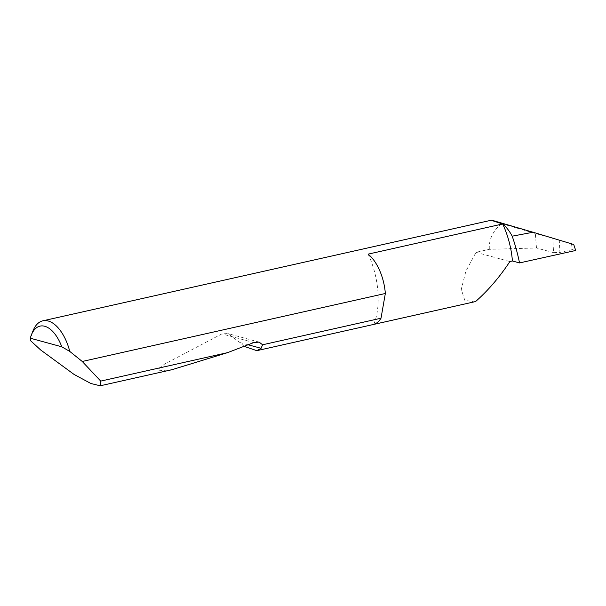 <?xml version="1.0" encoding="UTF-8"?>
<svg xmlns="http://www.w3.org/2000/svg" width="606" height="606" viewBox="0 0 606 606"><rect width="100%" height="100%" fill="white"/><g stroke="black" fill="none" stroke-linecap="round" stroke-linejoin="round"><path stroke-width="0.45" stroke-dasharray="3.03 2.27" d="M368.122 254.141A57.729 29.815 77.4 0 1 377.879 291.16A57.729 29.815 77.4 0 1 373.773 324.392M559.277 240.15L552.816 238.256L553.558 252.641L559.914 252.452L559.277 240.15L571.481 243.87L572.397 249.581L559.914 252.452M553.558 252.641L536.477 247.983L489.33 249.316L476.005 252.308L465.885 271.17L461.264 289.335L464.81 300.341L474.362 301.864M244.036 346.314L239.953 342.534L227.833 333.565L221.894 333.883L164.521 364.115L159.272 368.403L158.772 370.811L171.915 369.713M30.633 340.739A37.981 19.619 77.4 0 1 32.982 330.914M489.33 249.316C488.747 239.605 492.822 231.037 501.563 223.614L491.36 220.213M536.477 247.983L535.31 233.477L552.816 238.256M501.563 223.614L535.31 233.477M575.7 250.483L572.397 249.581M476.005 252.308L509.881 261.55M571.481 243.87L573.73 244.483M248.089 344.753L239.953 342.534M253.747 342.579L221.894 333.883M259.133 342.11L227.833 333.565"/><path stroke-width="0.91" d="M69.773 351.419L61.782 346.799A33.421 17.263 -102.6 0 0 31.353 335.004L32.982 330.914A37.981 19.619 77.4 0 1 42.844 320.816A37.981 19.619 77.4 0 1 69.773 351.419L82.242 361.471L385.34 293.486A37.981 19.619 -102.6 0 0 385.318 293.19A37.981 19.619 -102.6 0 0 368.122 254.141L502.662 223.962A57.729 29.815 77.4 0 1 512.418 260.981L509.881 261.55C499.571 277.169 488.133 290.509 475.551 301.561L373.773 324.392A37.981 19.619 -102.6 0 0 381.007 318.226L262.587 344.784L261.08 348.298L256.808 350.669L244.036 346.314M82.242 361.471L100.717 381.098L100.225 385.787L90.908 383.515L74.076 374.44L40.655 349.965L30.633 340.739L30.3 338.209L61.782 346.799M256.808 350.669L475.551 301.561M100.225 385.787L171.915 369.713L227.614 352.631L253.747 342.579L259.133 342.11L262.587 344.784M100.717 381.098L227.614 352.631M502.662 223.962A37.981 19.619 77.4 0 1 512.191 236.173A107.413 55.479 77.4 0 1 519.531 262.921L575.7 250.483L573.73 244.483L533.068 232.25L512.191 236.173M501.563 223.614C491.261 220.364 488.913 219.486 494.526 220.993L533.068 232.25M519.531 262.921L512.418 260.981M31.353 335.004A33.421 17.263 -102.6 0 0 30.3 338.209M385.34 293.486L381.007 318.226M261.08 348.298L248.089 344.753M42.844 320.816L491.36 220.213"/></g></svg>

